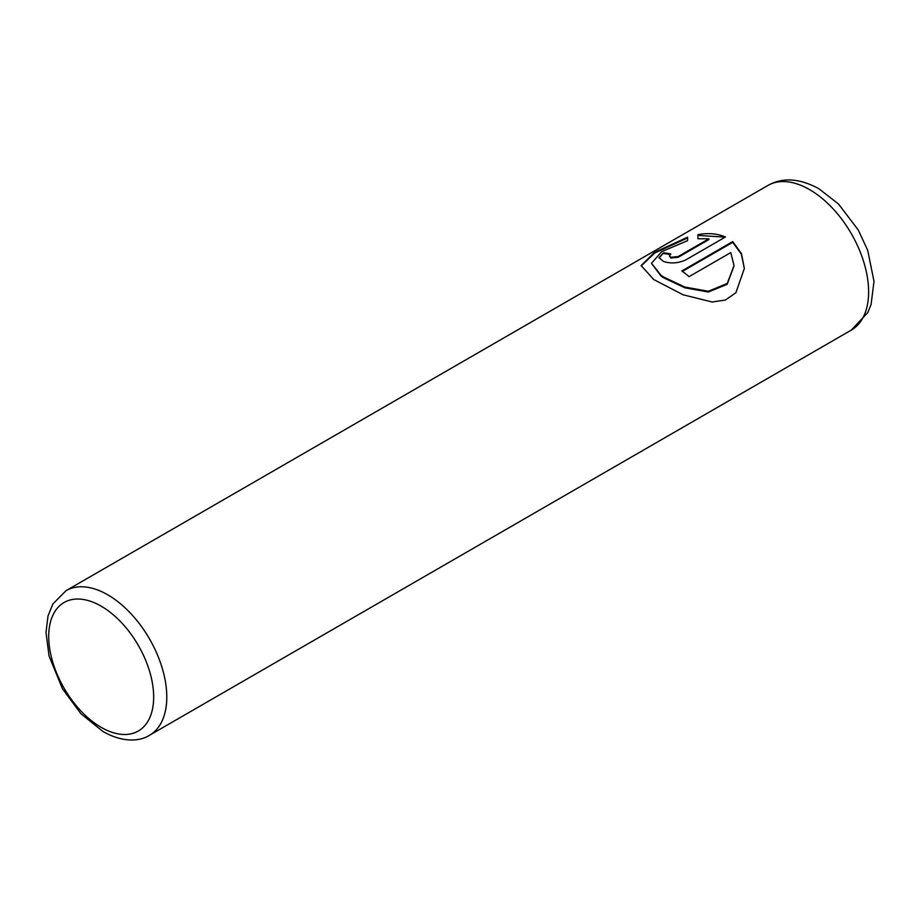 <?xml version="1.0" encoding="UTF-8"?>
<svg xmlns="http://www.w3.org/2000/svg" width="920" height="920" viewBox="0 0 920 920"><rect width="100%" height="100%" fill="white"/><g stroke="black" fill="none" stroke-linecap="round" stroke-linejoin="round"><path stroke-width="1.38" d="M641.159 265.938L654.752 252.988L687.596 237.958M682.398 271.4L732.711 242.351L732.711 241.592L681.812 270.986A83.49 48.196 60 0 1 689.103 276.632L730.768 252.586L734.045 265.57L727.214 283.498L708.377 291.26L684.848 287.051L663.561 276.989L661.077 275.356L651.475 263.327L661.077 276.115L663.561 277.748L684.848 287.81L708.331 292.019L727.156 284.314L734.045 265.926M651.475 263.327L661.721 251.62L687.596 240.649L687.596 237.199L654.431 252.425L641.148 265.558L653.763 279.577L683.065 294.768L712.103 302.001L725.362 300.058L735.873 292.767L744.36 268.479L741.474 253.655L732.711 241.592M732.711 242.351L741.336 254.092L744.36 268.548M669.346 255.852L670.864 258.037L678.155 257.301L708.871 239.568L708.871 238.809L678.155 256.542L670.864 257.278L669.346 255.852L670.864 254.081A83.49 48.196 -120 0 0 663.561 252.781L659.03 257.669L663.561 261.487C670.783 263.775 678.074 263.304 685.457 260.072L725.42 237.003C717.186 233.519 708.02 232.737 697.912 234.657L697.912 238.751L708.871 238.809M697.912 235.416L723.683 237.038M659.065 258.048L663.561 252.781M663.561 253.54A83.49 48.196 60 0 1 670.07 254.633M107.755 594.814A83.49 48.196 60 0 1 162.288 668.38A83.49 48.196 60 0 1 149.488 735.287C140.288 741.186 123.613 743.119 103.109 731.607L80.925 713.736L62.456 688.769L49.036 655.925L46 632.373L48.024 615.928L52.911 603.934L66.01 590.686A83.49 48.196 60 0 1 107.755 594.814M101.188 727.363A74.209 42.849 -120 0 0 153.663 697.061A74.209 42.849 -120 0 0 101.188 606.176A74.209 42.849 -120 0 0 48.714 636.467A74.209 42.849 -120 0 0 101.188 727.363M851.333 330.084A83.49 48.196 -120 0 0 864.121 263.177A83.49 48.196 -120 0 0 809.588 189.612A83.49 48.196 -120 0 0 767.843 185.483C782.46 177.157 799.468 178.227 818.857 188.692L838.557 204.056L858.268 230.011L867.709 250.355L874 281.347L871.067 304.589L867.744 312.604L851.333 330.084L149.488 735.287M678.155 257.301L678.155 256.542M66.01 590.686L767.843 185.483"/></g></svg>
